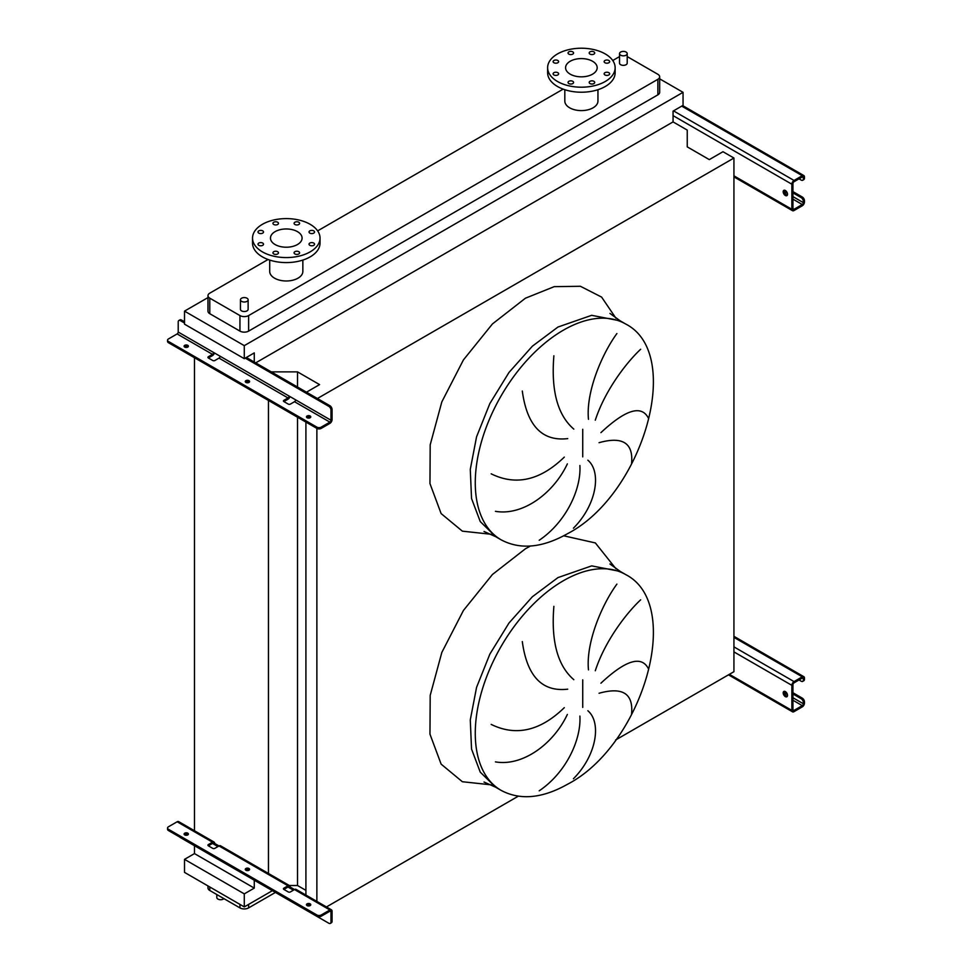 <?xml version="1.0" encoding="UTF-8"?>
<svg xmlns="http://www.w3.org/2000/svg" width="972" height="972" viewBox="0 0 972 972"><rect width="100%" height="100%" fill="white"/><g stroke="black" fill="none" stroke-linecap="round" stroke-linejoin="round"><path stroke-width="1.46" d="M785.352 190.488A3.074 1.774 -120 0 0 783.821 190.342A3.074 1.774 -120 0 0 783.347 192.796A3.074 1.774 -120 0 0 785.352 195.494A3.074 1.774 -120 0 0 786.883 195.651A3.074 1.774 -120 0 0 787.356 193.197A3.074 1.774 -120 0 0 785.352 190.488M787.332 195.165A3.074 1.774 60 0 1 786.433 194.874A3.074 1.774 60 0 1 784.465 190.196M792.945 191.618L802.277 197A3.074 1.774 60 0 1 804.452 200.767L803.358 201.386L803.358 202.638A1.531 0.887 -60 0 1 802.277 204.521L794.039 209.284A1.531 0.887 -60 0 1 793.261 209.357A1.531 0.887 -60 0 1 792.945 208.652L792.945 183.599A1.531 0.887 -60 0 1 794.039 181.715L802.277 176.953A1.531 0.887 -60 0 1 803.042 176.88A1.531 0.887 -60 0 1 803.358 177.584L803.358 178.836L804.452 178.216L804.452 176.953A3.074 1.774 120 0 0 803.808 175.555A3.074 1.774 120 0 0 802.277 175.701L794.039 180.464A3.074 1.774 120 0 0 791.864 184.218L791.864 209.284A3.074 1.774 120 0 0 792.496 210.681A3.074 1.774 120 0 0 794.039 210.535L802.277 205.772A3.074 1.774 120 0 0 804.452 202.018L804.452 200.767M792.945 192.869L801.195 197.632L802.277 197M804.452 178.216A3.074 1.774 60 0 1 803.808 179.613L802.726 180.245A3.074 1.774 -120 0 0 803.358 178.836M799.02 178.836L801.195 180.087A3.074 1.774 -120 0 0 802.726 180.245M803.358 201.386A3.074 1.774 -120 0 0 801.195 197.632M249.294 382.166A2.151 1.239 0 0 0 248.954 381.911A2.151 1.239 0 0 0 245.576 382.166M245.916 382.409A2.151 1.239 180 0 1 245.284 381.534A2.151 1.239 180 0 1 246.609 380.392A2.151 1.239 180 0 1 248.954 380.66A2.151 1.239 180 0 1 249.585 381.534A2.151 1.239 180 0 1 248.261 382.689A2.151 1.239 180 0 1 245.916 382.409M188.094 346.834A2.151 1.239 0 0 0 187.766 346.591A2.151 1.239 0 0 0 184.388 346.834M184.729 347.089A2.151 1.239 180 0 1 184.097 346.214A2.151 1.239 180 0 1 185.421 345.06A2.151 1.239 180 0 1 187.766 345.327A2.151 1.239 180 0 1 188.386 346.214A2.151 1.239 180 0 1 187.061 347.356A2.151 1.239 180 0 1 184.729 347.089M310.481 417.498A2.151 1.239 0 0 0 310.141 417.243A2.151 1.239 0 0 0 306.775 417.498M307.103 417.741A2.151 1.239 180 0 1 306.472 416.867A2.151 1.239 180 0 1 307.808 415.724A2.151 1.239 180 0 1 310.141 415.992A2.151 1.239 180 0 1 310.773 416.867A2.151 1.239 180 0 1 309.448 418.009A2.151 1.239 180 0 1 307.103 417.741M214.472 352.994A3.074 1.774 -60 0 1 212.504 355.606L208.373 357.988A1.531 0.887 180 0 1 207.923 357.356A1.531 0.887 180 0 1 208.373 356.736L212.504 354.355A1.531 0.887 120 0 0 213.585 352.472L220.097 356.226A1.531 0.887 -60 0 1 219.004 358.109L214.885 360.49A1.531 0.887 180 0 1 212.71 360.49L208.373 357.988L208.373 356.736M289.984 396.588A3.074 1.774 -60 0 1 288.016 399.2L283.885 401.582A1.531 0.887 180 0 1 283.435 400.95A1.531 0.887 180 0 1 283.885 400.33L288.016 397.949A1.531 0.887 120 0 0 289.097 396.066L295.61 399.832A1.531 0.887 -60 0 1 294.516 401.703L290.397 404.085A1.531 0.887 180 0 1 288.234 404.085L283.885 401.582L283.885 400.33M329.897 423.379A3.074 1.774 120 0 0 332.06 419.625L332.06 409.479L330.978 410.099L330.978 420.244A1.531 0.887 -60 0 1 329.897 422.127L321.21 427.133L321.21 428.397L329.897 423.379M178.848 320.505L179.929 319.873A3.074 1.774 60 0 1 181.472 320.031L180.379 320.651A3.074 1.774 -120 0 0 178.848 320.505A3.074 1.774 -120 0 0 178.216 321.902L178.216 332.047A1.531 0.887 -60 0 1 177.135 333.931L168.448 338.949A3.074 1.774 0 0 0 167.549 340.2A3.074 1.774 0 0 0 168.448 341.451L316.872 427.133A3.074 1.774 0 0 0 321.21 427.133M180.379 320.651L184.51 323.032M245.26 358.109L328.803 406.345L329.897 405.713A3.074 1.774 60 0 1 332.06 409.479M181.472 320.031L184.51 321.781M246.353 357.489L329.897 405.713M321.21 428.397A3.074 1.774 180 0 1 316.872 428.397L316.872 427.133M168.448 341.451L168.448 342.703L316.872 428.397L316.872 901.409M168.448 342.703A3.074 1.774 180 0 1 167.549 341.451L167.549 340.2M330.978 410.099A3.074 1.774 -120 0 0 328.803 406.345M785.352 691.602A3.074 1.774 -120 0 0 783.821 691.457A3.074 1.774 -120 0 0 783.347 693.911A3.074 1.774 -120 0 0 785.352 696.62A3.074 1.774 -120 0 0 786.883 696.766A3.074 1.774 -120 0 0 787.356 694.312A3.074 1.774 -120 0 0 785.352 691.602M787.332 696.292A3.074 1.774 60 0 1 786.433 695.988A3.074 1.774 60 0 1 784.465 691.311M792.945 692.732L802.277 698.127A3.074 1.774 60 0 1 804.452 701.881L803.358 702.513L803.358 703.764A1.531 0.887 -60 0 1 802.277 705.636L794.039 710.398A1.531 0.887 -60 0 1 793.261 710.471A1.531 0.887 -60 0 1 792.945 709.779L792.945 684.713A1.531 0.887 -60 0 1 794.039 682.842L802.277 678.079A1.531 0.887 -60 0 1 803.042 678.006A1.531 0.887 -60 0 1 803.358 678.699L803.358 679.963L804.452 679.331L804.452 678.079A3.074 1.774 120 0 0 803.808 676.67A3.074 1.774 120 0 0 802.277 676.828L794.039 681.591A3.074 1.774 120 0 0 791.864 685.345L791.864 710.398A3.074 1.774 120 0 0 792.496 711.808A3.074 1.774 120 0 0 794.039 711.65L802.277 706.887A3.074 1.774 120 0 0 804.452 703.133L804.452 701.881M792.945 693.984L801.195 698.747L802.277 698.127M804.452 679.331A3.074 1.774 60 0 1 803.808 680.74L802.726 681.36A3.074 1.774 -120 0 0 803.358 679.963M799.02 679.963L801.195 681.214A3.074 1.774 -120 0 0 802.726 681.36M803.358 702.513A3.074 1.774 -120 0 0 801.195 698.747M631.593 713.837C633.404 693.546 622.554 686.694 599.056 693.255M600.915 683.207C625.774 659.964 641.629 655.189 648.494 668.882M640.669 599.821C626.94 612.579 605.131 640.499 595.289 670.753M588.473 669.866C585.812 642.723 601.729 604.827 616.904 584.111M587.866 710.751C601.704 722.439 596.711 755.39 573.407 778.754M631.593 463.267C633.404 442.989 622.554 436.124 599.056 442.685M600.915 432.649C625.774 409.406 641.629 404.631 648.494 418.325M640.669 349.252C626.94 362.021 605.131 389.942 595.289 420.196M588.473 419.309C585.812 392.153 601.729 354.27 616.904 333.542M587.866 460.193C601.704 471.882 596.711 504.833 573.407 528.197M216.805 894.532L216.805 897.508A3.839 2.211 0 0 0 217.922 899.076A3.839 2.211 0 0 0 223.925 898.65M626.077 52.051A3.839 2.211 180 0 1 627.207 53.618A3.839 2.211 180 0 1 624.838 55.671A3.839 2.211 180 0 1 620.658 55.185A3.839 2.211 180 0 1 619.529 53.618A3.839 2.211 180 0 1 621.898 51.577A3.839 2.211 180 0 1 626.077 52.051M619.529 53.618L619.529 63.144A3.839 2.211 0 0 0 620.658 64.711A3.839 2.211 0 0 0 624.838 65.185A3.839 2.211 0 0 0 627.207 63.144L627.207 53.618M241.578 301.356A3.839 2.211 0 0 0 245.758 301.842A3.839 2.211 0 0 0 248.127 299.789A3.839 2.211 0 0 0 246.997 298.222A3.839 2.211 0 0 0 242.818 297.748A3.839 2.211 0 0 0 240.449 299.789A3.839 2.211 0 0 0 241.578 301.356M248.127 299.789L248.127 309.315A3.839 2.211 180 0 1 245.758 311.356A3.839 2.211 180 0 1 241.578 310.882A3.839 2.211 180 0 1 240.449 309.315L240.449 299.789M608.849 60.483A2.758 1.592 0 0 0 605.848 60.143A2.758 1.592 0 0 0 604.134 61.613A2.758 1.592 0 0 0 604.948 62.743A2.758 1.592 0 0 0 607.962 63.083A2.758 1.592 0 0 0 609.663 61.613A2.758 1.592 0 0 0 608.849 60.483M593.904 51.856A2.758 1.592 0 0 0 590.891 51.504A2.758 1.592 0 0 0 589.19 52.986A2.758 1.592 0 0 0 590.004 54.116A2.758 1.592 0 0 0 593.005 54.456A2.758 1.592 0 0 0 594.718 52.986A2.758 1.592 0 0 0 593.904 51.856M572.763 51.856A2.758 1.592 0 0 0 569.762 51.504A2.758 1.592 0 0 0 568.049 52.986A2.758 1.592 0 0 0 568.863 54.116A2.758 1.592 0 0 0 571.876 54.456A2.758 1.592 0 0 0 573.577 52.986A2.758 1.592 0 0 0 572.763 51.856M557.819 60.483A2.758 1.592 0 0 0 554.805 60.143A2.758 1.592 0 0 0 553.104 61.613A2.758 1.592 0 0 0 553.918 62.743A2.758 1.592 0 0 0 556.92 63.083A2.758 1.592 0 0 0 558.633 61.613A2.758 1.592 0 0 0 557.819 60.483M557.819 72.693A2.758 1.592 0 0 0 554.805 72.341A2.758 1.592 0 0 0 553.104 73.811A2.758 1.592 0 0 0 553.918 74.941A2.758 1.592 0 0 0 556.92 75.294A2.758 1.592 0 0 0 558.633 73.811A2.758 1.592 0 0 0 557.819 72.693M572.763 81.32A2.758 1.592 0 0 0 569.762 80.968A2.758 1.592 0 0 0 568.049 82.45A2.758 1.592 0 0 0 568.863 83.568A2.758 1.592 0 0 0 571.876 83.92A2.758 1.592 0 0 0 573.577 82.45A2.758 1.592 0 0 0 572.763 81.32M593.904 81.32A2.758 1.592 0 0 0 590.891 80.968A2.758 1.592 0 0 0 589.19 82.45A2.758 1.592 0 0 0 590.004 83.568A2.758 1.592 0 0 0 593.005 83.92A2.758 1.592 0 0 0 594.718 82.45A2.758 1.592 0 0 0 593.904 81.32M608.849 72.693A2.758 1.592 0 0 0 605.848 72.341A2.758 1.592 0 0 0 604.134 73.811A2.758 1.592 0 0 0 604.948 74.941A2.758 1.592 0 0 0 607.962 75.294A2.758 1.592 0 0 0 609.663 73.811A2.758 1.592 0 0 0 608.849 72.693M564.817 89.703L564.817 101.039A16.573 9.562 0 0 0 569.665 107.807A16.573 9.562 0 0 0 587.72 109.872A16.573 9.562 0 0 0 597.95 101.039L597.95 89.703M605.252 53.934A33.753 19.489 180 0 1 615.142 67.712A33.753 19.489 180 0 1 594.305 85.718A33.753 19.489 180 0 1 557.515 81.49A33.753 19.489 180 0 1 547.625 67.712A33.753 19.489 180 0 1 568.462 49.706A33.753 19.489 180 0 1 605.252 53.934M615.142 67.712L615.142 72.73A33.753 19.489 180 0 1 594.305 90.736A33.753 19.489 180 0 1 557.515 86.508A33.753 19.489 180 0 1 547.625 72.73L547.625 67.712M570.212 74.164A15.807 9.125 180 0 1 565.582 67.712A15.807 9.125 180 0 1 575.339 59.28A15.807 9.125 180 0 1 592.556 61.26A15.807 9.125 180 0 1 597.185 67.712A15.807 9.125 180 0 1 587.428 76.144A15.807 9.125 180 0 1 570.212 74.164M262.707 243.073A2.758 1.592 0 0 0 259.706 242.721A2.758 1.592 0 0 0 257.993 244.191A2.758 1.592 0 0 0 258.807 245.321A2.758 1.592 0 0 0 261.82 245.673A2.758 1.592 0 0 0 263.521 244.191A2.758 1.592 0 0 0 262.707 243.073M277.664 251.699A2.758 1.592 0 0 0 274.651 251.347A2.758 1.592 0 0 0 272.95 252.829A2.758 1.592 0 0 0 273.752 253.947A2.758 1.592 0 0 0 276.765 254.3A2.758 1.592 0 0 0 278.466 252.829A2.758 1.592 0 0 0 277.664 251.699M298.793 251.699A2.758 1.592 0 0 0 295.792 251.347A2.758 1.592 0 0 0 294.079 252.829A2.758 1.592 0 0 0 294.893 253.947A2.758 1.592 0 0 0 297.906 254.3A2.758 1.592 0 0 0 299.607 252.829A2.758 1.592 0 0 0 298.793 251.699M313.749 243.073A2.758 1.592 0 0 0 310.736 242.721A2.758 1.592 0 0 0 309.035 244.191A2.758 1.592 0 0 0 309.837 245.321A2.758 1.592 0 0 0 312.85 245.673A2.758 1.592 0 0 0 314.551 244.191A2.758 1.592 0 0 0 313.749 243.073M313.749 230.862A2.758 1.592 0 0 0 310.736 230.522A2.758 1.592 0 0 0 309.035 231.992A2.758 1.592 0 0 0 309.837 233.122A2.758 1.592 0 0 0 312.85 233.462A2.758 1.592 0 0 0 314.551 231.992A2.758 1.592 0 0 0 313.749 230.862M298.793 222.236A2.758 1.592 0 0 0 295.792 221.883A2.758 1.592 0 0 0 294.079 223.366A2.758 1.592 0 0 0 294.893 224.483A2.758 1.592 0 0 0 297.906 224.836A2.758 1.592 0 0 0 299.607 223.366A2.758 1.592 0 0 0 298.793 222.236M277.664 222.236A2.758 1.592 0 0 0 274.651 221.883A2.758 1.592 0 0 0 272.95 223.366A2.758 1.592 0 0 0 273.752 224.483A2.758 1.592 0 0 0 276.765 224.836A2.758 1.592 0 0 0 278.466 223.366A2.758 1.592 0 0 0 277.664 222.236M262.707 230.862A2.758 1.592 0 0 0 259.706 230.522A2.758 1.592 0 0 0 257.993 231.992A2.758 1.592 0 0 0 258.807 233.122A2.758 1.592 0 0 0 261.82 233.462A2.758 1.592 0 0 0 263.521 231.992A2.758 1.592 0 0 0 262.707 230.862M310.141 251.87A33.753 19.489 180 0 1 273.363 256.098A33.753 19.489 180 0 1 252.526 238.091A33.753 19.489 180 0 1 262.404 224.313A33.753 19.489 180 0 1 299.194 220.085A33.753 19.489 180 0 1 320.031 238.091A33.753 19.489 180 0 1 310.141 251.87M320.031 238.091L320.031 243.109A33.753 19.489 180 0 1 310.141 256.887A33.753 19.489 180 0 1 273.363 261.103A33.753 19.489 180 0 1 252.526 243.109L252.526 238.091M275.1 231.64A15.807 9.125 180 0 1 292.329 229.659A15.807 9.125 180 0 1 302.085 238.091A15.807 9.125 180 0 1 297.456 244.543A15.807 9.125 180 0 1 280.228 246.524A15.807 9.125 180 0 1 270.471 238.091A15.807 9.125 180 0 1 275.1 231.64M269.706 260.083L269.706 271.419A16.573 9.562 0 0 0 279.936 280.252A16.573 9.562 0 0 0 297.991 278.186A16.573 9.562 0 0 0 302.851 271.419L302.851 260.083M268.053 259.512L209.782 293.155A6.136 3.548 0 0 0 207.984 295.658A6.136 3.548 0 0 0 209.782 298.161L239.95 315.572A6.136 3.548 0 0 0 248.625 315.572L657.874 79.303A6.136 3.548 0 0 0 659.672 76.8A6.136 3.548 0 0 0 657.874 74.297L627.705 56.874A6.136 3.548 0 0 0 627.207 56.619M619.529 56.619A6.136 3.548 0 0 0 619.03 56.874L612.749 60.507M563.165 89.132L317.637 230.886M539.205 540.262C565.923 522.243 581.317 489.414 579.895 465.515M491.176 473.826C515.901 485.988 540.274 480.423 564.295 457.119M567.356 463.875C553.408 493.569 522.511 516.071 495.416 511.321M553.882 355.776C550.99 390.732 557.624 415.178 573.808 429.114M567.733 438.615C542.169 441.592 527.031 425.724 522.304 391.023M207.984 297.578L184.51 311.125L184.51 324.162L244.288 358.668L254.275 352.909L254.275 362.058M615.604 739.996L733.933 671.688L733.933 158.035L722.974 151.717L709.305 159.615L687.24 146.869L687.24 130.09L673.061 121.901L673.061 111.124L683.049 105.365L683.049 92.328L244.288 345.643L184.51 311.125M683.049 92.328L659.672 78.841M207.984 295.658L207.984 311.198A6.136 3.548 0 0 0 209.782 313.701L239.95 331.112A6.136 3.548 0 0 0 248.625 331.112L657.874 94.843A6.136 3.548 0 0 0 659.672 92.328L659.672 76.8M326.446 906.949L518.258 796.202M289.34 885.516L297.529 885.516L305.913 890.364M317.419 398.508L733.933 158.035M305.913 895.091L305.913 422.067M297.529 387.026L297.529 371.875L319.581 384.608L306.459 392.19M297.529 885.516L297.529 417.219M271.273 371.875L297.529 371.875M268.454 874.496L268.454 400.44M254.275 880.219L254.275 888.104L194.485 853.598L194.485 845.701M194.485 831.789L194.485 357.732M194.485 853.598L184.51 859.357L184.51 872.382L244.288 906.9L272.391 890.68M255.685 362.872L673.061 121.901M244.288 345.643L244.288 358.668M254.275 888.104L244.288 893.876L184.51 859.357M244.288 893.876L244.288 906.9M207.984 885.942L207.984 887.983A6.136 3.548 0 0 0 209.782 890.486L239.95 907.897A6.136 3.548 0 0 0 248.625 907.897L275.428 892.43M539.205 790.819C565.923 772.801 581.317 739.984 579.895 716.072M553.882 606.346C550.99 641.289 557.624 665.735 573.808 679.671M567.733 689.172C542.169 692.149 527.031 676.281 522.304 641.581M491.176 724.395C515.901 736.545 540.274 730.98 564.295 707.677M567.356 714.432C553.408 744.127 522.511 766.629 495.416 761.878M310.141 903.826A2.151 1.239 0 0 0 307.808 903.559A2.151 1.239 0 0 0 306.472 904.701A2.151 1.239 0 0 0 307.103 905.588A2.151 1.239 0 0 0 309.448 905.855A2.151 1.239 0 0 0 310.773 904.701A2.151 1.239 0 0 0 310.141 903.826M306.775 905.333A2.151 1.239 180 0 1 310.141 905.078A2.151 1.239 180 0 1 310.481 905.333M248.954 868.506A2.151 1.239 0 0 0 246.609 868.227A2.151 1.239 0 0 0 245.284 869.381A2.151 1.239 0 0 0 245.916 870.256A2.151 1.239 0 0 0 248.261 870.523A2.151 1.239 0 0 0 249.585 869.381A2.151 1.239 0 0 0 248.954 868.506M245.576 870.001A2.151 1.239 180 0 1 248.954 869.758A2.151 1.239 180 0 1 249.294 870.001M187.766 833.174A2.151 1.239 0 0 0 185.421 832.907A2.151 1.239 0 0 0 184.097 834.049A2.151 1.239 0 0 0 184.729 834.924A2.151 1.239 0 0 0 187.061 835.191A2.151 1.239 0 0 0 188.386 834.049A2.151 1.239 0 0 0 187.766 833.174M184.388 834.681A2.151 1.239 180 0 1 187.766 834.426A2.151 1.239 180 0 1 188.094 834.681M283.885 888.165L283.885 889.429L288.234 891.932A1.531 0.887 0 0 0 290.397 891.932L294.516 889.55L290.178 887.047A3.074 1.774 120 0 0 289.547 885.638A3.074 1.774 120 0 0 288.016 885.784L283.885 888.165A1.531 0.887 0 0 0 283.435 888.797A1.531 0.887 0 0 0 283.885 889.429L288.016 887.047A1.531 0.887 -60 0 1 288.781 886.962A1.531 0.887 -60 0 1 289.097 887.667L293.435 890.17M329.897 911.226A1.531 0.887 -60 0 1 330.662 911.141A1.531 0.887 -60 0 1 330.978 911.845L330.978 921.991L332.06 921.371L332.06 911.226A3.074 1.774 120 0 0 331.428 909.816A3.074 1.774 120 0 0 329.897 909.974L321.21 914.98L321.21 916.232L329.897 911.226L330.978 911.845M288.016 885.784L214.666 843.441A3.074 1.774 120 0 0 214.034 842.044A3.074 1.774 120 0 0 212.504 842.189L208.373 844.571A1.531 0.887 0 0 0 207.923 845.203A1.531 0.887 0 0 0 208.373 845.822L212.71 848.337A1.531 0.887 0 0 0 214.885 848.337L219.004 845.956A3.074 1.774 -60 0 1 220.547 845.798L289.547 885.638M329.897 909.974L294.516 889.55A3.074 1.774 -60 0 1 296.059 889.392L331.428 909.816M179.711 837.038A3.074 1.774 -120 0 0 180.379 837.56L328.803 923.242A3.074 1.774 -120 0 0 330.334 923.4A3.074 1.774 -120 0 0 330.978 921.991M217.922 846.576L213.585 844.073A1.531 0.887 -60 0 0 213.269 843.368A1.531 0.887 -60 0 0 212.504 843.441L213.585 844.073L214.666 843.441M321.21 916.232A3.074 1.774 180 0 1 316.872 916.232L316.872 914.98A3.074 1.774 0 0 0 321.21 914.98M214.034 842.044L178.666 821.619A3.074 1.774 120 0 0 177.135 821.777L168.448 826.783A3.074 1.774 0 0 0 167.549 828.035A3.074 1.774 0 0 0 168.448 829.286L168.448 830.538L316.872 916.232M168.448 830.538A3.074 1.774 180 0 1 167.549 829.286L167.549 828.035M208.373 844.571L208.373 845.822L212.504 843.441M168.448 829.286L316.872 914.98M332.06 921.371A3.074 1.774 60 0 1 331.428 922.768L330.334 923.4M290.178 887.047L289.097 887.667L288.016 887.047M733.933 175.835L791.864 209.284M673.061 115.632L791.864 184.218M673.499 110.869L794.039 180.464M681.737 106.118L802.277 175.701M802.277 176.953L803.358 177.584M792.945 208.652L794.039 209.284M792.945 199.139L802.277 204.521M784.307 191.642L787.429 193.44M792.945 196.623L803.358 202.638M178.216 332.047L213.585 352.472M177.135 333.931L212.504 354.355M219.004 358.109L288.016 397.949M220.097 356.226L289.097 396.066M294.516 401.703L329.897 422.127M295.61 399.832L330.978 420.244M729.365 674.325L791.864 710.398M733.933 651.896L791.864 685.345M733.933 646.878L794.039 681.591M733.933 637.365L802.277 676.828M802.277 678.079L803.358 678.699M792.945 709.779L794.039 710.398M792.945 700.253L802.277 705.636M784.307 692.757L787.429 694.555M792.945 697.75L803.358 703.764M625.664 574.561L620.245 571.427L591.656 565.886L557.952 577.599L532.377 596.747L509 623.003L489.852 654.107L476.559 687.386L470.278 719.973L471.542 749.06L480.253 772.145L495.659 787.223L501.078 790.358C520.142 800.515 542.315 798.474 567.599 784.222C642.699 745.281 684.361 604.56 625.664 574.561A124.586 71.928 120 0 0 563.371 580.734A124.586 71.928 120 0 0 481.978 690.521A124.586 71.928 120 0 0 501.078 790.358M615.908 568.717L595.362 542.935L563.724 535.803M530.42 546.033L525.402 548.791L492.44 574.488L463.425 610.477L441.823 652.455L430.195 695.393L429.964 734.164L441.13 764.138L462.368 781.731L491.139 784.829M582.726 707.422L582.726 679.841M625.664 324.004L620.245 320.869L591.656 315.317L557.952 327.042L532.377 346.19L509 372.446L489.852 403.55L476.559 436.829L470.278 469.415L471.542 498.502L480.253 521.575L495.659 536.666L501.078 539.8C520.142 549.958 542.315 547.916 567.599 533.652C642.699 494.724 684.361 353.99 625.664 324.004A124.586 71.928 120 0 0 563.371 330.176A124.586 71.928 120 0 0 481.978 439.964A124.586 71.928 120 0 0 501.078 539.8M491.139 534.272L462.368 531.162L441.118 513.568L429.964 483.594L430.195 444.836L441.823 401.898L463.425 359.919L492.452 323.931L525.402 298.222L554.198 286.655L580.406 286.278L601.607 297.092L615.908 318.16M582.726 456.864L582.726 429.284M209.782 298.161L209.782 313.701M239.95 315.572L239.95 331.112M248.625 315.572L248.625 331.112M657.874 79.303L657.874 94.843M248.625 907.897L248.625 904.397M239.95 907.897L239.95 904.397M209.782 890.486L209.782 886.974M177.135 821.777L212.504 842.189M733.933 176.868L792.496 210.681M682.636 105.596L803.808 175.555M728.465 674.835L792.496 711.808M733.933 636.32L803.808 676.67M620.245 571.427L609.942 563.991M620.245 320.869L609.942 313.421M484.044 531.477L495.659 536.666M484.044 782.035L495.659 787.223"/></g></svg>

